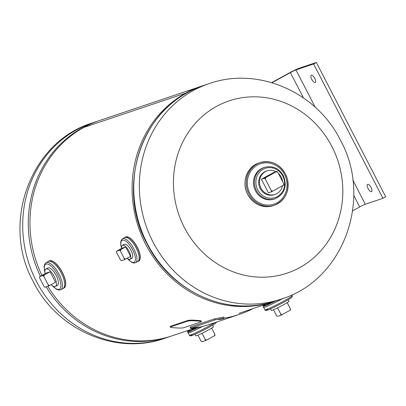 <?xml version="1.0" encoding="UTF-8"?>
<svg xmlns="http://www.w3.org/2000/svg" width="406" height="406" viewBox="0 0 406 406"><rect width="100%" height="100%" fill="white"/><g stroke="black" fill="none" stroke-linecap="round" stroke-linejoin="round"><path stroke-width="0.61" d="M185.963 93.04L186.105 93.319L185.953 93.045L83.809 127.428L185.963 93.04A113.599 104.951 -108.6 0 1 201.711 86.128A113.599 104.951 -108.6 0 1 202.548 85.854M41.894 275.364A113.599 104.951 -108.6 0 1 83.809 127.428L83.819 127.423A113.599 104.951 -108.6 0 1 99.566 120.511L201.711 86.128M195.717 327.875L172.053 335.838A113.599 104.951 -108.6 0 1 47.806 286.286M275.024 301.171A113.599 104.951 -108.6 0 1 274.197 301.455A113.599 104.951 -108.6 0 1 141.79 235.982A113.599 104.951 -108.6 0 1 185.953 93.045M299.724 267.605A90.878 83.961 -108.6 0 1 184.354 227.497A90.878 83.961 -108.6 0 1 216.525 106.402A90.878 83.961 -108.6 0 1 331.895 146.51A90.878 83.961 -108.6 0 1 299.724 267.605M266.722 170.987A12.449 11.5 71.4 0 0 260.155 188.465A12.449 11.5 71.4 0 0 274.654 194.565M52.135 261.012A15.149 5.72 61.2 0 1 62.397 272.467A15.149 5.72 61.2 0 1 65.564 285.479M47.989 261.657A15.413 5.821 61.2 0 1 61.291 273.091A15.413 5.821 61.2 0 1 62.793 288.63M61.281 273.096A15.382 5.806 61.2 0 1 63.103 288.458L60.905 289.666A15.382 5.806 61.2 0 0 59.083 274.304A15.382 5.806 61.2 0 0 46.101 262.692L48.299 261.489A15.382 5.806 61.2 0 1 61.281 273.096M56.195 285.545A9.942 3.75 -118.8 0 0 56.185 275.471A9.942 3.75 -118.8 0 0 47.045 268.879M189.206 330.063A15.149 0.949 -27.3 0 0 196.778 327.683M198.377 328.561A15.382 0.959 -27.3 0 0 202.614 326.414L192.49 331.332L188.069 332.818A15.433 0.964 -27.3 0 0 202.538 326.434M264.742 304.637A15.149 0.949 -27.3 0 0 273.395 301.724M138.811 261.048L137.857 261.571A13.728 5.182 61.2 0 1 137.218 261.794L137.857 261.571A13.728 5.182 61.2 0 0 136.233 247.863A13.728 5.182 61.2 0 0 124.647 237.505L124.119 237.926A13.728 5.182 61.2 0 1 124.647 237.505L125.601 236.982A13.728 5.182 61.2 0 1 137.182 247.34A13.728 5.182 61.2 0 1 138.811 261.048C141.222 258.855 140.73 254.252 137.335 247.244A13.444 5.075 61.2 0 1 140.121 258.815M130.722 258.277A7.953 3.004 -118.8 0 0 131.001 250.289A7.953 3.004 -118.8 0 0 123.597 245.295M128.189 237.074A13.444 5.075 61.2 0 1 137.314 247.249M311.742 79.383A4.141 1.563 -118.8 0 0 315.239 82.509A4.141 1.563 -118.8 0 0 314.746 78.373A4.141 1.563 -118.8 0 0 311.25 75.247A4.141 1.563 -118.8 0 0 311.742 79.383M368.075 188.526A4.141 1.563 -118.8 0 0 371.571 191.652A4.141 1.563 -118.8 0 0 371.079 187.516A4.141 1.563 -118.8 0 0 367.582 184.39A4.141 1.563 -118.8 0 0 368.075 188.526M271.675 82.621L289.168 73.014A8.13 0.507 -27.3 0 1 298.714 68.401L316.365 62.458L313.61 63.97L382.944 198.306L365.293 204.248L352.804 180.051M316.365 62.458L385.7 196.793L382.944 198.306M352.652 210.821L359.731 206.933A4.735 0.294 152.7 0 1 365.293 204.248M315.249 107.285L295.959 69.913L313.61 63.97M295.959 69.913A4.735 0.294 -27.3 0 0 290.402 72.603L271.984 82.712M275.999 171.682A12.449 11.5 71.4 0 0 267.143 170.83A12.449 11.5 71.4 0 0 261.012 188.176A12.449 11.5 71.4 0 0 275.09 194.428A12.449 11.5 71.4 0 0 282.444 185.867M282.622 181.639A12.449 11.5 71.4 0 0 281.221 177.082A12.449 11.5 71.4 0 0 278.338 173.342M265.336 179.097L265.737 177.584L264.402 178.229L265.336 179.097L271.315 190.683L271.426 191.83L268.402 192.845L261.383 179.244L264.402 178.229M271.426 191.83L283.875 184.994L283.764 183.852L277.785 172.266L276.851 171.393L273.832 172.413L261.383 179.244M276.851 171.393L265.737 177.584M272.756 191.185L271.315 190.683M283.764 183.852L283.363 185.364M276.344 171.763L277.785 172.266M283.875 184.994L283.418 185.151M212.678 325.176L213.465 326.703A9.942 0.619 152.7 0 1 208.237 330.053A9.942 0.619 152.7 0 1 195.799 335.823L195.012 334.295M214.51 335.544L214.962 335.392L214.855 334.245L214.449 335.757L206.69 340.02L205.248 339.517L205.355 340.664L201.889 341.832L200.955 340.964L197.955 335.153M205.248 339.517L202.026 333.27M205.284 339.878L205.675 339.665M214.855 334.245L211.668 328.073M214.449 335.757L214.962 335.392M205.355 340.664L206.69 340.02M288.214 299.75L289.001 301.277A9.942 0.619 152.7 0 1 283.774 304.622A9.942 0.619 152.7 0 1 271.335 310.397L270.548 308.87M282.226 314.589L280.785 314.092L280.891 315.239L289.985 310.331L290.498 309.966L290.386 308.819L289.985 310.331M280.785 314.092L277.562 307.844M280.891 315.239L277.425 316.406L276.491 315.533L273.492 309.722M290.386 308.819L287.204 302.648M51.151 284.662A9.942 3.75 -118.8 0 0 55.444 286.453A9.942 3.75 -118.8 0 0 54.267 276.527A9.942 3.75 -118.8 0 0 45.878 269.026A9.942 3.75 -118.8 0 0 45.086 273.614M44.3 274.953L39.494 276.765L45.807 273.213L50.1 271.771L44.3 274.953L43.894 276.471L48.273 284.946L48.38 286.093L49.715 285.448L48.273 284.946M48.38 286.093L44.914 287.26L43.98 286.392L39.605 277.912L39.494 276.765M48.304 285.311L48.7 285.098M49.715 285.448L55.515 282.266L50.1 271.771M42.965 275.598L43.894 276.471M135.589 262.687L134.005 263.058L131.534 262.301L127.078 258.302A7.953 3.004 -118.8 0 0 130.021 259.287A7.953 3.004 -118.8 0 0 129.083 251.344A7.953 3.004 -118.8 0 0 122.368 245.341A7.953 3.004 -118.8 0 0 121.622 248.355L120.876 245.544L120.638 242.438L121.308 239.982L122.49 238.819A13.611 5.141 61.2 0 1 133.975 249.091A13.611 5.141 61.2 0 1 135.589 262.687L137.771 261.489A13.611 5.141 61.2 0 0 136.157 247.893A13.611 5.141 61.2 0 0 124.672 237.622L122.49 238.819M116.476 251.268L116.583 252.41L120.42 259.84L121.353 260.713L124.388 259.688L130.565 256.384L125.693 246.939L121.825 248.244L116.476 251.268L119.516 250.243L120.445 251.111L120.851 249.599L119.516 250.243M124.322 258.992L124.809 258.724M120.851 249.599L125.693 246.939M125.723 259.043L124.282 258.541L124.388 259.688M124.282 258.541L120.445 251.111M170.611 326.855A4.735 0.639 -179.5 0 0 170.292 327.084A4.735 0.639 -179.5 0 0 173.306 327.708L177.716 327.982A4.735 0.639 -179.5 0 0 183.842 327.672L200.99 321.902A4.735 0.639 -179.5 0 0 201.31 321.674A4.735 0.639 -179.5 0 0 198.295 321.055L193.885 320.781A4.735 0.639 -179.5 0 0 187.76 321.085L170.611 326.855L170.616 326.272A4.735 0.639 -179.5 0 0 170.297 326.5L170.292 327.084M201.31 321.674L201.32 321.09A4.735 0.639 -179.5 0 0 198.301 320.466L193.89 320.192A4.735 0.639 -179.5 0 0 187.765 320.501L170.616 326.272M193.378 327.825C193.814 328.053 195.631 327.769 198.823 326.977L193.17 327.936M218.271 319.446C218.707 319.669 220.524 319.39 223.716 318.598L218.058 319.558M239.367 314.381L210.181 324.201A114.736 106.002 -108.6 0 1 194.895 328.012C191.053 328.55 189.729 328.545 190.911 328.007L190.764 326.886L214.799 318.791L223.868 317.076L224.076 318.187A114.736 106.002 71.4 0 0 239.367 314.381A114.736 106.002 71.4 0 0 253.105 308.555M214.799 318.791L214.941 319.918L190.439 328.287L190.287 327.165L190.764 326.886M214.941 319.918L224.076 318.187M164.806 338.279C115.695 355.869 56.855 329.728 33.333 281.744C0.929 223.625 29.968 141.917 92.324 122.952A113.599 104.951 71.4 0 0 36.352 281.231A113.599 104.951 71.4 0 0 164.806 338.279L170.383 336.401A113.599 104.951 -108.6 0 1 46.137 286.849M40.361 276.207A113.599 104.951 -108.6 0 1 97.902 121.074L98.734 120.795M275.862 300.892L281.439 299.019A113.599 104.951 -108.6 0 1 152.986 241.971A113.599 104.951 -108.6 0 1 208.958 83.692L203.381 85.57A113.599 104.951 71.4 0 0 147.408 243.849A113.599 104.951 71.4 0 0 275.862 300.892C228.674 317.893 170.901 292.188 147.104 243.899C114.416 184.999 143.161 103.581 203.381 85.57M282.784 176.042A15.433 14.256 -108.6 0 1 277.323 196.605A15.433 14.256 -108.6 0 1 257.734 189.795A15.433 14.256 -108.6 0 1 263.195 169.231A15.433 14.256 -108.6 0 1 282.784 176.042M275.131 198.757A16.565 15.306 -108.6 0 1 256.399 190.439A16.565 15.306 -108.6 0 1 264.56 167.358L263.626 167.673A16.565 15.306 -108.6 0 0 255.465 190.754A16.565 15.306 -108.6 0 0 274.197 199.072L275.131 198.757C284.672 194.022 287.423 186.324 283.383 175.661C278.836 168.13 272.558 165.364 264.56 167.358M249.908 193.439A21.3 19.681 -108.6 0 1 257.445 165.059A21.3 19.681 -108.6 0 1 284.484 174.458A21.3 19.681 -108.6 0 1 276.948 202.838A21.3 19.681 -108.6 0 1 249.908 193.439M258.779 163.06L260.018 162.644C270.777 159.949 279.252 163.709 285.443 173.935A22.462 20.757 -108.6 0 1 277.481 203.873A22.462 20.757 -108.6 0 1 248.959 193.961A22.462 20.757 -108.6 0 1 256.912 164.024A22.462 20.757 -108.6 0 1 285.433 173.941A22.482 20.772 -108.6 0 1 274.36 205.258A22.482 20.772 -108.6 0 1 248.939 193.972A22.482 20.772 -108.6 0 1 260.018 162.644A22.482 20.772 -108.6 0 1 285.438 173.935L287.331 178.838C289.645 191.581 285.322 200.386 274.36 205.258L273.126 205.675A22.482 20.772 -108.6 0 1 247.701 194.388A22.482 20.772 -108.6 0 1 258.779 163.06C246.899 166.607 241.205 182.715 247.68 194.388C253.867 204.614 262.352 208.374 273.126 205.675M62.265 272.558A15.433 5.826 61.2 0 1 64.097 287.971C66.787 285.519 66.229 280.348 62.417 272.462C57.611 263.89 53.222 260.043 49.248 260.916A15.433 5.826 61.2 0 1 62.265 272.558M49.248 260.916L47.913 261.697A15.433 5.826 61.2 0 1 48.294 261.439A15.433 5.826 61.2 0 1 61.316 273.081A15.433 5.826 61.2 0 1 63.143 288.493A15.433 5.826 61.2 0 1 62.722 288.671L64.097 287.971M44.863 271.944A14.246 5.379 61.2 0 1 47.598 264.027A14.246 5.379 61.2 0 1 57.748 274.948A14.246 5.379 61.2 0 1 60.418 288.098A14.246 5.379 61.2 0 1 52.44 285.743M188.14 332.859A15.413 0.964 -27.3 0 0 202.614 326.414M190.191 329.733A15.433 0.964 -27.3 0 0 187.745 331.438M188.069 332.818L187.531 331.778A15.433 0.964 -27.3 0 0 197.905 327.464M216.789 321.978L215.231 323.567L208.745 327.414C201.229 331.474 195.535 334.214 191.668 335.635C190.5 336.112 189.734 335.97 189.358 335.214A15.382 0.959 -27.3 0 0 208.608 326.282A15.382 0.959 -27.3 0 0 214.85 322.633M192.926 334.077A14.246 0.888 -27.3 0 0 193.921 334.762A14.246 0.888 -27.3 0 0 208.72 327.424M273.908 303.135A15.382 0.959 -27.3 0 0 281.591 299.166M292.234 295.675L292.142 296.943C291.381 297.415 294.005 296.487 284.281 301.988C276.765 306.048 271.071 308.788 267.204 310.209C266.037 310.686 265.265 310.544 264.895 309.788A15.382 0.959 -27.3 0 0 284.144 300.851A15.382 0.959 -27.3 0 0 292.234 295.675L291.823 294.878M268.462 308.646A14.246 0.888 -27.3 0 0 269.457 309.331A14.246 0.888 -27.3 0 0 284.251 301.998M263.672 307.433A15.413 0.964 -27.3 0 0 282.612 298.613M282.916 298.451C274.446 303.125 263.428 308.24 263.606 307.393A15.433 0.964 -27.3 0 0 282.51 298.649M265.727 304.307A15.433 0.964 -27.3 0 0 263.276 306.012M263.606 307.393L263.068 306.347A15.433 0.964 -27.3 0 0 275.461 301.029M124.155 237.906A13.708 5.176 61.2 0 1 136.208 247.873A13.708 5.176 61.2 0 1 137.253 261.774M124.449 237.743A13.631 5.146 61.2 0 1 136.183 247.883A13.631 5.146 61.2 0 1 137.548 261.611M121.572 247.858A12.479 4.71 61.2 0 1 123.551 240.129A12.479 4.71 61.2 0 1 132.645 249.736A12.479 4.71 61.2 0 1 134.888 261.423A12.479 4.71 61.2 0 1 127.474 258.612M290.402 72.603L303.439 97.866M353.738 195.322L359.731 206.933M198.295 321.055L198.301 320.466M187.76 321.085L187.765 320.501M193.885 320.781L193.89 320.192M239.002 313.3L274.197 301.455M170.383 336.401L171.215 336.117M92.324 122.952L97.902 121.074M281.439 299.019C343.796 280.049 372.835 198.341 340.431 140.222C316.908 92.238 258.069 66.097 208.958 83.692M51.978 285.393L56.51 289.27L59.21 290.072L60.905 289.666M44.914 272.522L44.076 266.6L44.853 263.9L46.101 262.692M189.201 330.068L187.953 330.971L187.531 331.778M189.358 335.214L188.151 332.869M264.895 309.788L263.687 307.443M264.737 304.642L263.484 305.545L263.068 306.347M125.601 236.982C129.159 236.201 133.072 239.621 137.335 247.244M275.09 194.428L274.228 194.718M267.143 170.83L266.285 171.119M192.611 329.642L192.292 329.027M268.143 304.216L267.828 303.602M55.444 286.453L57.368 285.398M45.878 269.026L47.801 267.97M130.021 259.287L131.945 258.231M122.368 245.341L124.292 244.29"/></g></svg>
